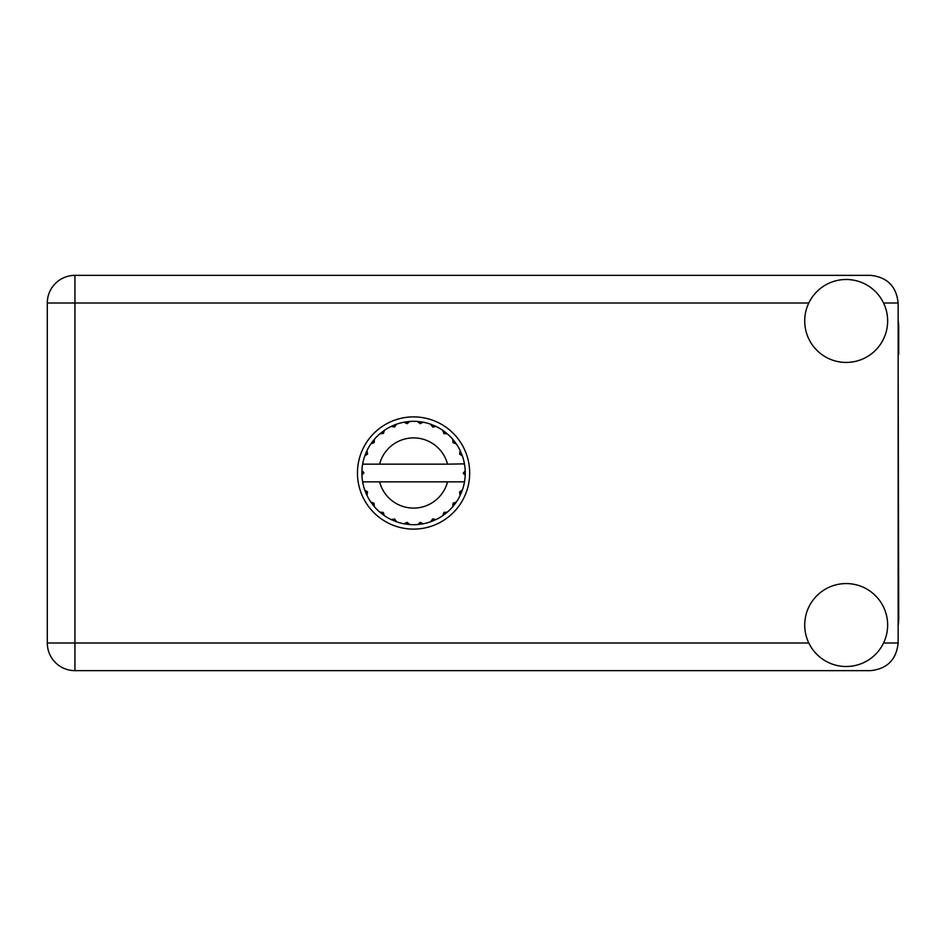 <?xml version="1.0" encoding="UTF-8"?>
<svg xmlns="http://www.w3.org/2000/svg" width="946" height="946" viewBox="0 0 946 946"><rect width="100%" height="100%" fill="white"/><g stroke="black" fill="none" stroke-linecap="round" stroke-linejoin="round"><path stroke-width="1.42" d="M898.144 625.72A52.527 52.527 0 0 0 898.7 618.128L898.144 354.419M846.173 666.504A41.458 41.458 0 0 0 887.644 625.034A41.458 41.458 0 0 0 846.173 583.576A41.458 41.458 0 0 0 804.715 625.034A41.458 41.458 0 0 0 846.173 666.504M846.173 362.424A41.458 41.458 0 0 0 887.644 320.966A41.458 41.458 0 0 0 846.173 279.496A41.458 41.458 0 0 0 804.715 320.966A41.458 41.458 0 0 0 846.173 362.424M413.568 416.89A56.11 56.11 0 0 0 357.458 473A56.11 56.11 0 0 0 413.568 529.11A56.11 56.11 0 0 0 469.677 473A56.11 56.11 0 0 0 413.568 416.89M898.144 320.28A52.527 52.527 0 0 1 898.7 327.872L898.7 354.419M898.144 302.992C896.394 286.331 887.171 277.107 870.509 275.357L74.947 275.357A27.647 27.647 0 0 0 47.3 302.992L47.3 643.008A27.647 27.647 0 0 0 74.947 670.643L870.509 670.643C887.171 668.893 896.394 659.669 898.144 643.008L898.144 302.992L883.552 302.992M464.048 464.155L464.498 464.155A51.687 51.687 0 0 1 465.207 470.611L463.327 473.473L465.219 475.117M465.219 475.176L465.219 470.883M453.039 503.296L454.577 504.466L456.315 502.066A51.687 51.687 0 0 0 460.111 495.479L462.381 490.016A51.687 51.687 0 0 0 464.344 482.673L464.498 481.845A51.687 51.687 0 0 0 465.207 475.389L465.255 473L463.327 473L465.231 471.096A51.687 51.687 0 0 1 465.255 472.184M361.88 473.816A51.687 51.687 0 0 0 361.916 474.904L363.808 472.527L361.928 470.611L361.916 474.904L363.808 473L361.88 473M394.529 427.036L393.784 425.239L391.088 426.457L394.659 426.977L396.551 424.186L395.558 424.553M373.741 505.956L374.427 506.76A51.687 51.687 0 0 0 379.807 512.141L384.502 515.747A51.687 51.687 0 0 0 391.088 519.543L396.551 521.814L394.659 519.023L391.088 519.543L392.046 519.993M395.558 521.447L396.551 521.814A51.687 51.687 0 0 0 403.895 523.777L409.76 524.557L407.218 522.346L403.895 523.777L404.947 523.966M408.707 524.462L409.76 524.557A51.687 51.687 0 0 0 417.375 524.557L423.24 523.777L420.201 522.31L417.896 524.51M422.2 523.966L423.24 523.777A51.687 51.687 0 0 0 430.584 521.814L436.047 519.543L432.748 518.916L430.584 521.814L431.577 521.447M435.089 519.993L436.047 519.543A51.687 51.687 0 0 0 442.633 515.747L447.328 512.141L443.97 512.389L442.633 515.747L443.508 515.144M444.017 512.685L445.034 514.009L447.328 512.141A51.687 51.687 0 0 0 452.708 506.76L456.315 502.066L453.134 503.177L452.708 506.76L453.394 505.956M462.015 491.009L462.381 490.016L459.59 491.908L460.111 495.479M447.541 481.845L379.594 481.845A35.108 35.108 0 0 0 447.541 481.845L463.966 481.845L464.344 482.673L464.498 481.845L462.535 481.845M379.594 481.845L362.637 481.845L362.791 482.673L363.169 481.845M362.744 482.425L362.791 482.673A51.687 51.687 0 0 0 364.754 490.016L367.024 495.479L367.545 491.908L364.754 490.016M367.355 492.145L365.806 492.783L367.024 495.479A51.687 51.687 0 0 0 370.82 502.066L371.423 502.941M374.001 503.177L370.82 502.066L374.427 506.76L374.001 503.177M383.118 512.685L382.101 514.009L384.502 515.747L383.165 512.389L379.807 512.141L380.611 512.827M374.096 442.704L372.558 441.534L370.82 443.934L374.178 442.598L374.427 439.24L373.741 440.044M373.883 503.449L372.558 504.466M361.928 475.389A51.687 51.687 0 0 0 362.637 481.845L362.791 482.673M363.808 473L361.916 470.966M443.863 433.528L445.034 431.991L442.633 430.253L443.97 433.611L447.328 433.859L446.524 433.173M379.594 464.155L447.541 464.155A35.108 35.108 0 0 0 379.594 464.155L363.169 464.155L362.791 463.327L363.087 464.155M365.121 454.991L364.754 455.984L367.545 454.092L367.024 450.521L366.575 451.479M361.928 470.611A51.687 51.687 0 0 1 362.637 464.155L364.6 464.155M371.423 443.059L370.82 443.934A51.687 51.687 0 0 0 367.024 450.521L364.754 455.984A51.687 51.687 0 0 0 362.791 463.327L362.637 464.155M453.039 442.704L454.577 441.534L452.708 439.24L453.394 440.044L452.708 439.24L452.957 442.598L456.315 443.934L455.712 443.059M447.541 464.155L464.451 463.871M464.486 464.06L464.344 463.327L463.966 464.155M464.498 464.155L464.344 463.327A51.687 51.687 0 0 0 462.381 455.984L462.015 454.991M459.59 454.092L462.381 455.984L460.111 450.521L459.59 454.092M460.56 451.479L460.111 450.521A51.687 51.687 0 0 0 456.315 443.934L454.577 441.534L453.252 442.551M452.708 439.24A51.687 51.687 0 0 0 447.328 433.859L445.034 431.991L444.017 433.315M442.633 430.253A51.687 51.687 0 0 0 436.047 426.457L435.089 426.007M432.748 427.084L436.047 426.457L430.584 424.186L432.748 427.084M431.577 424.553L430.584 424.186A51.687 51.687 0 0 0 423.24 422.223L422.2 422.034M420.201 423.69L423.24 422.223L417.375 421.443L420.201 423.69M418.428 421.538L417.375 421.443A51.687 51.687 0 0 0 409.76 421.443L408.707 421.538M407.218 423.654L409.76 421.443L403.895 422.223L407.218 423.654M404.947 422.034L403.895 422.223A51.687 51.687 0 0 0 396.551 424.186L393.784 425.239L394.423 426.788M392.046 426.007L391.088 426.457A51.687 51.687 0 0 0 384.502 430.253L383.627 430.856M383.39 433.434L384.502 430.253L379.807 433.859L383.39 433.434M380.611 433.173L379.807 433.859A51.687 51.687 0 0 0 374.427 439.24L372.558 441.534L373.883 442.551M367.355 453.855L365.806 453.217M383.118 433.315L382.101 431.991M407.04 423.406L406.815 421.75M420.095 423.406L420.32 421.75M432.712 426.788L433.351 425.239M465.231 474.904L463.327 473M459.78 492.145L461.329 492.783L462.381 490.016M453.252 503.449L454.577 504.466M432.712 519.212L433.351 520.761M420.095 522.594L420.32 524.25L423.24 523.777M366.575 494.522L367.024 495.479M406.815 524.25L407.04 522.594M808.806 302.992L74.947 302.992L74.947 275.357A27.647 27.647 0 0 0 47.3 302.992L74.947 302.992L74.947 643.008L808.806 643.008M74.947 643.008L74.947 670.643A27.647 27.647 0 0 1 47.3 643.008L74.947 643.008M883.552 643.008L898.144 643.008"/></g></svg>

